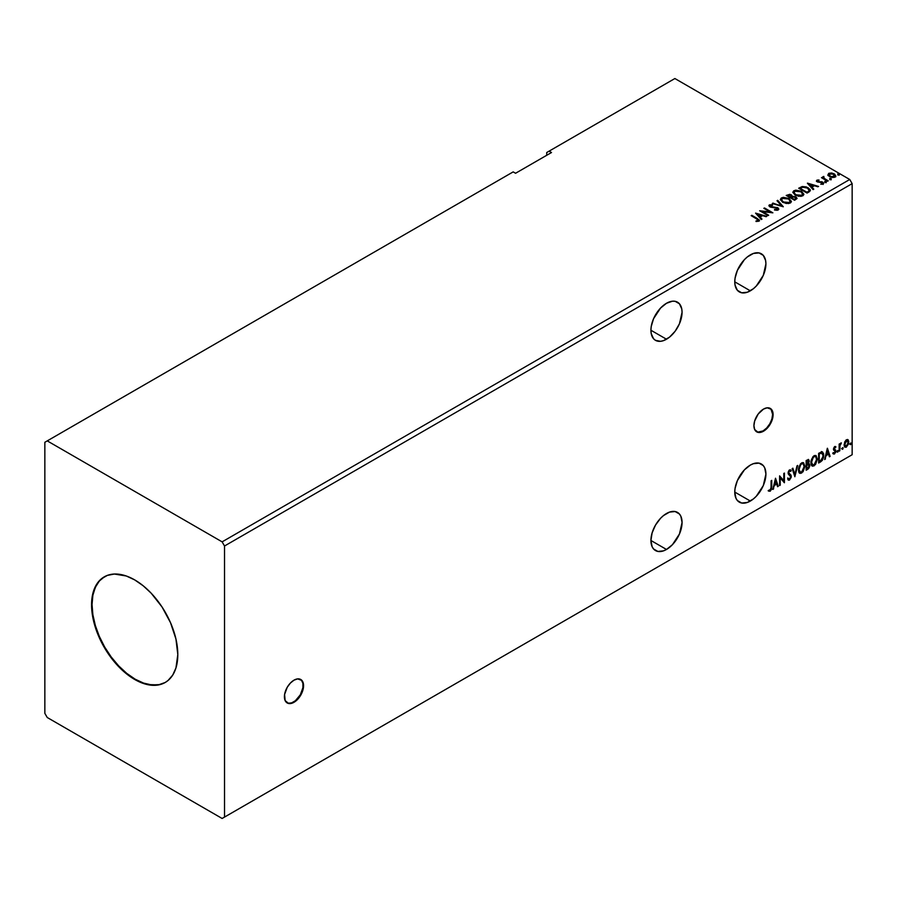 <?xml version="1.0" encoding="UTF-8"?>
<svg xmlns="http://www.w3.org/2000/svg" width="897" height="897" viewBox="0 0 897 897"><rect width="100%" height="100%" fill="white"/><g stroke="black" fill="none" stroke-linecap="round" stroke-linejoin="round"><path stroke-width="1.35" d="M286.973 702.822A13.556 7.826 120 0 0 293.51 702.015L293.992 702.295A13.556 7.826 -60 0 1 287.208 702.968A13.556 7.826 -60 0 1 285.134 692.103A13.556 7.826 -60 0 1 293.992 680.161L290.325 683.122L287.208 687.315L284.584 694.491L285.134 700.568L288.666 703.506L293.992 702.295L297.658 699.335L300.764 695.141L303.388 687.965L303.388 683.637L301.953 680.475L297.658 678.883L293.992 680.161A13.556 7.826 -60 0 1 300.764 679.489A13.556 7.826 -60 0 1 302.838 690.354A13.556 7.826 -60 0 1 293.992 702.295L293.51 702.015A13.556 7.826 120 0 0 302.3 690.286A13.556 7.826 120 0 0 300.517 679.365M756.507 431.737A13.556 7.826 120 0 0 763.033 430.941L763.515 431.21A13.556 7.826 -60 0 1 756.743 431.883A13.556 7.826 -60 0 1 754.657 421.029A13.556 7.826 -60 0 1 763.515 409.088L758.189 414.022L754.657 421.029L753.928 425.683L754.657 429.495L758.189 432.421L761.643 432.085L765.388 429.921L768.841 426.277L772.373 419.269L773.102 414.616L771.487 409.402L767.182 407.81L763.515 409.088A13.556 7.826 -60 0 1 770.288 408.415A13.556 7.826 -60 0 1 772.373 419.269A13.556 7.826 -60 0 1 763.515 431.21L763.033 430.941A13.556 7.826 120 0 0 771.824 419.213A13.556 7.826 120 0 0 770.041 408.281M750.341 465.095A22.021 12.715 -60 0 1 761.351 464.007A22.021 12.715 -60 0 1 764.726 481.655A22.021 12.715 -60 0 1 750.341 501.053L734.766 492.072L735.955 498.261L737.39 500.537L741.684 503.026L747.302 502.466L753.379 498.956L756.294 496.254L763.291 485.591L765.915 474.087L764.726 467.886L763.291 465.61L758.985 463.132L753.379 463.693L750.341 465.095L744.375 469.905L737.39 480.568L735.069 488.383L734.766 492.072L750.341 501.053A22.021 12.715 -60 0 1 739.33 502.152A22.021 12.715 -60 0 1 735.955 484.503A22.021 12.715 -60 0 1 750.341 465.095M666.493 303.276A22.021 12.715 -60 0 1 677.504 302.188A22.021 12.715 -60 0 1 680.879 319.837A22.021 12.715 -60 0 1 666.493 339.234L650.919 330.242L651.222 333.583L653.543 338.718L655.483 340.333L660.54 341.308L663.455 340.647L669.532 337.137L675.149 331.217L679.444 323.772L682.068 312.268L681.765 308.927L679.444 303.791L675.149 301.314L672.458 301.201L666.493 303.276L660.54 308.086L653.543 318.738L651.222 326.564L650.919 330.242L666.493 339.234A22.021 12.715 -60 0 1 655.483 340.333A22.021 12.715 -60 0 1 652.108 322.685A22.021 12.715 -60 0 1 666.493 303.276M750.341 254.871A22.021 12.715 -60 0 1 761.351 253.784A22.021 12.715 -60 0 1 764.726 271.421A22.021 12.715 -60 0 1 750.341 290.83L734.766 281.837L735.069 285.179L737.39 290.314L741.684 292.792L747.302 292.243L753.379 288.733L756.294 286.02L763.291 275.368L765.915 263.864L765.612 260.522L763.291 255.387L758.985 252.909L753.379 253.459L747.302 256.968L744.375 259.682L737.39 270.333L735.069 278.16L734.766 281.837L750.341 290.83A22.021 12.715 -60 0 1 739.33 291.917A22.021 12.715 -60 0 1 735.955 274.28A22.021 12.715 -60 0 1 750.341 254.871M666.493 513.51A22.021 12.715 -60 0 1 677.504 512.411A22.021 12.715 -60 0 1 680.879 530.06A22.021 12.715 -60 0 1 666.493 549.469L650.919 540.476L652.108 546.677L653.543 548.953L657.849 551.431L663.455 550.87L666.493 549.469L672.458 544.658L679.444 533.995L682.068 522.491L680.879 516.302L679.444 514.026L675.149 511.537L669.532 512.097L663.455 515.607L660.54 518.309L655.483 525.126L652.108 532.908L650.919 540.476L666.493 549.469A22.021 12.715 -60 0 1 655.483 550.556A22.021 12.715 -60 0 1 652.108 532.908A22.021 12.715 -60 0 1 666.493 513.51M104.433 576.737A60.985 35.207 -120 0 0 95.385 625.68A60.985 35.207 -120 0 0 135.167 679.197L134.685 679.466A60.985 35.207 60 0 1 94.847 625.736A60.985 35.207 60 0 1 104.198 576.872A60.985 35.207 60 0 1 134.685 579.888L143.094 585.707L151.189 593.209L162.043 606.989L170.531 622.72L175.947 639.045L177.808 654.575L175.947 667.962L172.706 675.105L168.019 680.509L165.171 682.494L158.634 684.916L147.198 684.557L138.912 681.675L126.275 673.658L118.18 666.157L110.723 657.254L101.35 642.028L96.652 631.196L93.423 620.309L91.561 604.791L92.391 595.552L96.652 584.25L101.35 578.845L107.326 575.403L114.356 574.035L126.275 575.986L134.685 579.888A60.985 35.207 60 0 1 174.523 633.63A60.985 35.207 60 0 1 165.171 682.494A60.985 35.207 60 0 1 134.685 679.466L135.167 679.197A60.985 35.207 -120 0 0 165.407 682.348M44.85 442.277L44.85 713.362L47.249 717.51L222.12 818.468L849.751 456.113L222.12 818.468L224.519 817.089L224.519 546.004L852.15 183.638L852.15 454.723L224.519 817.089L852.15 454.723L849.751 456.113L852.15 454.723L852.15 183.638L224.519 546.004L222.12 541.855L47.249 440.887L44.85 442.277L44.85 713.362L47.249 717.51L222.12 818.468L224.519 817.089L224.519 546.004L222.12 541.855L849.751 179.49L222.12 541.855L47.249 440.887L513.185 171.888L44.85 442.277M546.722 152.524L546.722 155.293L546.722 152.524L674.88 78.532L849.751 179.49L852.15 183.638L849.751 179.49L674.88 78.532L546.722 152.524M775.513 478.224L772.822 489.459L774.38 485.456L776.735 484.1L777.598 486.701L778.304 486.297L775.513 478.224L772.822 489.459L774.38 485.456L776.735 484.1L777.598 486.701L778.304 486.297L775.513 478.224M788.452 480.13L789.539 480.052L791.311 476.419L788.272 472.618L789.125 473.594L788.25 472.293L788.575 471.104L789.091 470.577L788.732 472.562L789.091 470.577L790.694 471.441L791.199 470.555L789.584 469.86L788.082 472.977L790.661 476.778L789.495 479.088L788.183 478.236L787.656 479.032L789.36 480.142L791.199 477.383L791.064 475.242L788.732 472.73L789.573 470.847L790.694 471.441L791.199 470.555L790.582 469.826L789.192 470.151L788.171 472.147L788.272 473.997L790.661 476.778L789.618 479.009L788.183 478.236L787.656 479.032L789.539 480.052L788.228 479.962M798.408 469.893L798.835 472.192L800.214 473.403L803.062 471.755L804.844 466.563L803.611 462.796L802.344 462.605L800.561 463.783L798.588 468.066L798.408 469.893L799.732 473.224L801.638 473.067L804.856 466.126L803.533 462.751L801.593 462.919L798.408 469.893M810.877 462.695L811.303 464.994L812.682 466.205L815.53 464.545L817.313 459.365L816.079 455.598L814.431 455.53L813.03 456.584L811.056 460.867L810.877 462.695L812.2 466.025L814.106 465.868L817.324 458.928L816.001 455.553L814.061 455.721L810.877 462.695M827.314 448.321L824.635 459.544L826.193 455.541L828.548 454.185L829.411 456.786L830.117 456.382L827.426 448.253L824.635 459.544L826.193 455.541L828.548 454.185L829.411 456.786L830.117 456.382L827.314 448.321M837.103 451.662L837.764 452.077L838.045 450.586L837.136 451.37L837.641 452.166L838.179 451.045L837.641 450.552L837.103 451.662L837.641 452.166M842.048 448.814L842.709 449.218L842.989 447.738L842.081 448.511L842.586 449.307L843.124 448.186L842.586 447.693L842.586 449.307M850.109 444.161L850.771 444.564L851.051 443.084L850.143 443.858L850.648 444.654L851.186 443.533L850.648 443.04L850.648 444.654M847.598 439.519L848.192 439.911L846.454 439.754L844.716 441.929L844.223 445.966L846.185 447.211L848.495 444.093L848.338 440.113L847.452 439.496L845.938 440.124L844.088 444.8L845.052 447.211L846.454 447.076L848.82 442.064L847.856 439.631M839.144 451.169L839.794 450.799L839.996 445.394L841.397 442.905L839.794 444.766L839.794 443.723L839.144 444.093L839.144 451.169L839.794 450.799L839.884 445.932L841.397 442.905L839.794 444.766L839.794 443.723L839.144 444.093L839.144 451.169M834.67 446.549L833.459 449.386L835.264 451.729L834.49 453.12L833.605 452.884L833.784 454.106L835.735 452.267L835.712 450.137L834.087 448.713L835.914 446.841L834.67 446.549L833.448 449.117L835.275 451.516L833.235 453.747L834.558 453.938L835.914 451.113L834.087 448.713L835.914 446.841L834.67 446.549L835.914 446.841M820.564 461.899L822.37 460.307L823.614 457.111L823.592 453.568L822.134 451.819L818.613 453.344L818.613 463.02L820.564 461.899L818.613 462.471L820.564 461.899L823.771 455.328L821.876 451.808L818.613 453.344L818.613 463.02L820.564 461.899M806.145 470.219L808.657 468.559L809.688 466.418L809.599 464.287L808.477 463.659L809.262 461.136L808.489 459.511L806.145 460.542L806.145 470.219L807.816 469.254L809.8 465.364L808.477 463.659L809.262 461.136L808.679 459.589L806.145 460.542L806.145 470.219M794.854 476.744L797.646 465.442L794.91 474.367L792.87 468.2L792.174 468.604L794.854 476.744L797.646 465.442L794.91 474.367L792.87 468.2L792.174 468.604L794.854 476.744M780.233 485.176L780.233 477.978L784.427 482.754L784.427 473.078L783.787 473.448L783.787 480.669L779.594 475.87L779.594 485.557L780.233 485.176L779.594 484.997L780.233 485.176L780.233 477.978L784.427 482.754L784.427 473.078L783.787 473.448L783.787 480.669L779.594 475.87L779.594 485.557L780.233 485.176M768.628 491.018L770.209 491.22L771.745 486.936L771.745 480.4L771.106 480.77L771.028 488.753L768.628 491.018L770.209 491.22L771.577 489.179L771.745 480.4L771.106 480.77L771.106 487.217L770.209 490.222L768.953 490.076L768.953 491.231M551.509 152.524L549.11 151.145L551.509 152.524L515.573 173.267L513.185 171.888L515.573 173.267L551.509 152.524M829.904 179.209L831.306 178.929L830.039 178.391L829.904 179.209L831.138 179.299L829.747 178.492M824.96 182.057L826.361 181.788L825.094 181.25L824.96 182.057L826.193 182.158L826.036 181.441L824.803 181.351L824.96 182.057L824.803 181.351M807.39 183.212L813.086 189.603L813.781 189.2L811.964 187.148L814.319 185.791L818.569 186.43L807.491 183.145L813.086 189.603L813.781 189.2L811.964 187.148L814.319 185.791L818.569 186.43L807.39 183.212M795.168 195.142L800.931 196.376L803.129 195.568L803.835 194.111L801.189 191.184L795.762 190.153L793.733 190.848L792.881 192.171L795.168 195.142L802.77 195.804L803.847 194.257L801.582 191.397L793.912 190.736L792.87 192.294L795.168 195.142M755.577 213.116L761.273 219.518L761.979 219.103L760.151 217.063L762.506 215.695L766.756 216.345L755.577 213.116L761.273 219.518L761.979 219.103L760.151 217.063L762.506 215.695L766.756 216.345L755.577 213.116M778.204 209.988L777.71 207.655L770.501 207.028L771.981 207.431L770.501 207.028L770.288 205.368L772.485 205.346L772.474 204.751L769.435 204.875L768.964 205.906L769.435 204.875L769.895 206.871L777.049 208.014L777.295 210.066L776.667 210.257L774.593 210.021L777.295 209.517L774.593 209.472L774.582 210.044L774.593 209.472L778.204 209.988L778.809 209.102L777.901 207.768L770.501 206.478L770.119 205.491L772.485 205.346L772.474 204.751L769.144 205.088L768.953 205.906L770.243 207.05L777.486 208.351L777.295 209.517L774.492 210.01L777.363 210.279L778.809 209.113M782.7 202.341L788.463 203.574L790.661 202.767L791.367 201.309L788.721 198.383L783.294 197.351L781.253 198.058L780.401 199.369L782.7 202.341L790.302 203.002L791.378 201.455L789.113 198.596L781.444 197.934L780.401 199.493L782.7 202.341M837.966 174.556L839.368 174.276L838.101 173.738L837.966 174.556L839.2 174.646L837.809 173.839M792.41 196.454L791.401 194.828L786.209 195.434L794.596 200.278L796.996 198.54L795.874 196.791L792.399 196.32L789.965 194.301L786.209 195.434L794.596 200.278L797.041 198.282L795.874 196.791L792.432 196.656M783.305 206.792L777.721 200.334L777.015 200.737L781.343 205.592L772.239 203.507L783.305 206.792L777.721 200.334L777.015 200.737L781.343 205.592L772.239 203.507L783.305 206.792M758.884 221.144L757.472 218.565L751.809 215.291L751.17 215.661L756.743 218.89L758.01 220.651L756.014 221.492L758.75 221.211L759.378 220.034L751.809 215.291L751.17 215.661L758.189 219.911L757.898 220.707L756.014 220.942L756.328 221.503L759.445 220.92M768.684 215.235L762.45 211.625L772.878 212.813L764.502 207.969L763.852 208.339L770.108 211.95L759.658 210.761L768.045 215.605L768.684 215.235L762.45 211.625L772.878 212.813L764.502 207.969L763.852 208.339L770.108 211.95L759.658 210.761L768.045 215.605L768.684 215.235M809.016 191.947L810.339 190.68L810.114 189.491L806.336 186.912L802.243 186.52L798.678 188.235L807.065 193.079L810.383 190.343L808.141 187.742L802.243 186.52L798.678 188.235L807.065 193.079L809.016 191.947M820.766 184.233L823.267 183.84L823.244 182.528L818.21 181.598L817.492 180.813L819.006 179.983L817.111 180.106L816.449 180.858L817.526 181.979L822.392 182.741L820.957 184.221L823.592 183.257M823.827 176.44L822.841 176.877L823.02 177.83L821.473 177.684L827.595 181.228L828.245 180.846L824.018 178.245L823.827 176.44L823.02 177.83L821.473 177.684L827.595 181.228L828.245 180.846L824.175 178.391L823.827 176.44M827.942 174.993L829.49 176.608L832.147 177.471L834.401 177.337L835.757 176.294L834.737 174.209L831.811 173.031L828.951 173.256L827.942 174.993L829.49 176.608L835.017 177.068L835.836 175.913L834.221 173.872L831.418 172.986L828.671 173.401L827.875 175.117M837.966 175.106L837.809 174.388L839.043 173.928L839.2 175.195M839.2 174.646L839.043 173.928M839.256 174.646L837.753 174.433M792.399 196.32L795.874 196.791L796.996 198.54M797.007 198.573L795.123 197.004L792.399 196.869M795.953 198.091L794.383 199.964L791.266 197.609L792.713 196.88L795.224 197.161L795.953 198.091L795.123 199.538L795.953 198.652L794.383 199.964L795.123 198.977L794.383 199.403L791.266 197.609L794.383 199.964L791.266 197.609L794.047 196.779L795.886 198.349M791.502 196.634L790.403 197.665L787.712 196.107L788.385 195.176L790.773 195.21L790.728 197.475L791.502 196.667L790.403 197.665L790.773 195.77M790.728 197.475L787.712 195.557L790.403 197.665L787.712 195.557L790.526 195.086L791.502 196.073L790.728 196.914M780.424 199.784L781.444 197.934L789.113 198.596L791.356 201.724M791.367 201.87L789.82 199.605L786.467 198.102L782.296 198.114L780.401 199.919M790.19 201.22L789.427 203.07L786.254 203.496L782.767 202.15L781.5 200.143M790.291 201.847L789.427 203.07L783.339 202.52L781.534 199.986M782.33 198.416L788.463 198.966L790.302 201.197L789.427 202.52L783.339 201.971L781.5 199.683L782.33 198.416L784.516 197.923L788.755 199.145L790.223 201.646L787.947 202.969L783.978 202.296L781.623 200.278L782.33 198.416M772.866 203.686L772.934 203.092L781.343 206.142L772.866 203.686M777.34 201.107L777.721 200.334L782.857 206.658L777.34 201.107M777.049 208.014L777.295 209.517M777.295 210.066L777.049 208.575L777.295 210.066L777.733 209.506M769.435 204.875L768.908 205.648M770.501 206.478L770.288 205.368M778.764 209.337L777.71 208.205L778.775 209.371M770.501 207.028L770.018 206.187M759.445 220.808L757.472 219.115L759.389 220.64M756.137 213.744L766.128 216.715L756.137 213.744M760.151 217.612L761.654 219.294L760.151 217.612M757.651 214.809L759.568 216.962L761.374 215.919L759.568 216.962L757.651 214.26L761.374 215.358L759.568 216.401L757.651 214.809M760.667 211.344L770.108 212.511L760.667 211.344M764.334 208.62L764.502 207.969L771.891 212.791L764.334 208.62M762.45 212.185L768.213 215.504L762.45 212.185M803.835 194.671L802.288 192.406L798.935 190.904L794.764 190.915L792.903 192.552L793.912 190.736L801.582 191.397L803.824 194.526M802.658 194.021L801.896 195.871L798.722 196.297L795.235 194.952L793.968 192.945M802.77 194.649L801.896 195.871L795.807 195.322L794.002 192.788M794.798 191.218L800.931 191.767L802.77 193.999L801.896 195.322L795.807 194.772L793.968 192.485L794.798 191.218L796.985 190.725L801.223 191.947L802.647 194.571L800.416 195.77L796.446 195.098L794.092 193.079L794.798 191.218M799.16 188.516L802.243 186.52L808.141 187.742L810.35 190.613L808.5 188.505L804.676 187.047L802.075 187.114L799.16 188.516M809.24 190.635L806.852 192.765L800.18 188.359L802.703 187.181L807.491 188.112L809.24 190.657L806.852 192.765L807.547 191.801L806.852 192.205L800.18 188.359L802.4 187.26L806.997 187.843L809.049 189.48L809.06 190.691M807.939 183.829L817.929 186.8L807.939 183.829M811.964 187.697L813.456 189.379L811.964 187.697M809.464 184.894L811.381 187.047L813.175 186.004L811.381 187.047L809.464 184.345L813.175 185.444L811.381 186.486L809.464 184.894M823.121 183.93L822.706 182.125L821.551 181.699L817.885 182.001L818.591 181.687L817.885 182.001L817.683 180.611L819.006 179.983L816.887 180.207L819.006 180.499M817.885 181.452L817.683 180.611M823.547 183.549L822.706 182.674L823.121 184.479M818.456 180.499L816.494 181.149L816.887 180.207L817.268 181.844L822.101 182.517L822.291 184.087L822.101 183.066L822.291 184.087L821.562 184.266M822.101 182.517L822.291 183.537M816.887 180.207L816.449 181.385M817.885 182.001L817.559 181.261M824.96 182.618L824.803 181.9L826.036 181.441L826.193 182.708M826.193 182.158L826.036 181.441M826.249 182.147L824.747 181.934M823.02 178.391L821.944 177.965L822.112 177.314L823.02 178.391L823.132 176.608L823.02 177.83M823.132 176.608L823.872 177.057L822.784 177.595M824.175 178.391L823.771 177.101M824.175 178.94L827.763 181.127L824.175 178.94L823.558 177.46M829.904 179.759L829.747 179.041L830.981 178.581L831.138 179.849M831.138 179.299L830.981 178.581M831.194 179.299L829.691 179.086M827.942 175.543L828.671 173.401L831.418 172.986L834.221 173.872L835.802 176.182M835.757 176.844L835.174 175.139L832.203 173.659L829.254 173.693L827.897 174.837M834.804 176.104L834.042 177.292L832.113 177.46L829.759 176.541L828.906 174.982M828.918 174.937L829.422 173.839L833.582 174.253L834.255 177.18L834.793 176.059L830.14 176.787L834.255 177.18L830.14 176.238L829.422 173.839L832.158 173.682L834.3 174.78L834.793 176.047M834.838 176.339L834.255 176.631M829.422 174.388L830.14 176.787L828.906 174.904L829.422 173.839M761.374 215.358L759.568 216.401L757.651 214.26L761.374 215.358M813.175 185.444L811.381 186.486L809.464 184.345L813.175 185.444M851.186 443.533L850.165 444.374L849.627 443.88M850.109 444.407L850.67 442.995M848.192 439.911L848.82 442.064L846.454 447.076L844.817 447.042M844.447 446.852L846.252 446.616L847.766 444.52L848.327 441.459L847.553 439.485M847.172 440.461L845.972 440.349L848.17 442.445L846.454 446.201L844.772 445.865L844.66 442.098L845.871 440.405L847.048 440.337M846.454 446.201L845.243 446.134L844.256 444.15L845.882 441.1L847.228 440.472L848.17 442.681L847.217 445.484L846.454 446.201L844.739 444.43L846.947 440.281M846.454 440.618L844.256 444.15L845.972 445.932M843.124 448.186L842.104 449.027L841.565 448.534M842.048 449.061L842.608 447.648M839.312 444.004L839.794 444.766L839.312 444.004M840.231 443.667L840.792 443.028L841.094 443.836L840.276 443.634M839.637 444.677L839.794 450.799L839.144 450.619L839.682 444.564M838.179 451.045L837.159 451.886L836.621 451.393M837.103 451.92L837.663 450.507M835.331 446.459L835.096 447.311L835.32 446.448M834.984 447.3L835.544 447.67M835.062 447.39L834.232 447.121L833.616 448.433L835.712 450.137L834.244 449.262M835.712 450.137L834.558 453.938L832.752 453.478M833.235 453.747L834.558 453.938M834.49 453.12L833.605 452.884M833.122 452.604L834.008 452.839M833.649 450.092L835.118 450.933M833.952 450.328L834.95 450.787M832.999 453.714L834.916 452.772L835.062 449.666M833.762 448.982L834.232 447.121M827.213 448.769L830.117 456.382L829.254 456.326L827.213 448.769M828.077 453.904L825.711 455.261L825.33 459.141L824.78 458.905L825.711 455.261L828.077 453.904M826.888 450.339L826.473 454.387L826.888 450.339L828.279 453.344L826.473 454.387L826.888 450.339M822.605 451.976L821.876 451.808M821.394 451.527L823.771 455.328L820.082 461.619L821.843 460.094L823.042 457.302L823.199 453.759L822.302 451.83M821.944 452.951L823.054 454.656L822.829 457.874L821.674 460.015L819.253 461.663L819.253 453.96L821.944 452.951L818.782 453.691L821.54 452.918L823.132 455.698L821.674 460.015L818.782 461.383L818.782 453.691L818.782 461.383L818.782 453.691L821.82 452.828M815.754 455.441L817.324 458.928L814.106 465.868L811.964 465.868M811.639 465.7L814.005 465.352L816.079 462.415L816.842 458.647L816.068 455.743M812.469 464.87L811.067 462.717L811.493 459.399L813.299 456.629L815.205 456.371M815.395 456.506L813.601 456.427L815.631 456.607L816.674 459.298L814.084 464.893L812.581 465.005L811.034 462.045L812.346 464.837M811.516 462.314L813.601 456.427L811.516 462.314L812.951 457.784L814.386 456.551L815.81 456.719L816.64 460.015L815.238 463.827L812.951 465.151L811.516 462.314M808.421 459.499L809.262 461.136L807.995 463.379L809.8 465.364L807.816 469.254L806.145 469.669L808.825 467.259L808.847 463.614M809.184 463.783L808.477 463.659M808.354 462.762L808.309 459.387M808.679 465.465L807.659 464.31L806.313 464.982L808.141 464.59L809.15 465.734L807.524 468.436L806.313 468.582L806.313 464.982L808.533 464.724M806.975 460.497L808.141 461.249L806.313 460.89L808.612 461.529L806.784 464.265L806.313 460.89L807.861 460.363M807.457 460.778L808.5 462.381L806.784 464.265L806.313 460.89L806.313 463.984L806.784 461.159L808.186 460.576L808.612 461.529M808.141 464.59L809.016 465.005L809.016 466.642L806.784 468.862L806.313 464.982L806.784 468.862L806.784 465.263L808.713 464.657L807.659 464.31M803.286 462.639L804.856 466.126L801.638 473.067L799.496 473.067M799.16 472.898L801.537 472.551L803.611 469.613L804.374 465.846L803.6 462.942M800.001 472.069L798.599 469.916L799.025 466.597L800.83 463.827L802.737 463.57M802.927 463.704L801.133 463.626L803.163 463.805L804.205 466.496L801.615 472.091L800.113 472.203L798.565 469.243L799.877 472.035M799.048 469.512L801.133 463.626L799.048 469.512L800.483 464.982L801.918 463.749L803.331 463.917L804.172 467.214L802.759 471.026L800.483 472.349L799.048 469.512M792.544 468.391L794.91 474.367L792.544 468.391M797.018 465.812L794.596 475.948L797.018 465.812M789.495 479.088L788.183 478.236M787.701 477.955L789.012 478.819L787.701 477.955M791.199 470.555L789.584 469.86M790.728 470.286L790.335 470.959L790.728 470.286M789.573 470.847L790.694 471.441M788.093 479.917L789.82 479.099L790.829 476.139L789.539 480.052M789.091 470.577L789.652 470.521M788.541 478.908L787.914 478.37M779.594 475.926L783.787 480.669L779.594 475.926M783.956 473.358L783.956 482.44L783.956 473.358M779.762 477.697L779.762 484.907L779.762 477.697M775.4 478.684L778.304 486.297L777.452 486.241L775.4 478.684M776.264 483.819L773.909 485.176L773.528 489.056L772.979 488.82L773.909 485.176L776.264 483.819M775.075 480.254L774.66 484.302L775.075 480.254L776.466 483.259L774.66 484.302L775.075 480.254M768.471 490.962L769.738 490.939L768.146 490.737M828.279 453.344L826.473 454.387L827.37 450.619L828.279 453.344M776.466 483.259L774.66 484.302L775.557 480.534L776.466 483.259M104.669 576.592L99.309 581.043L95.329 587.344L92.873 595.272L92.043 604.511L92.873 614.703L95.329 625.456L99.309 636.365L104.669 647.006L111.206 656.974L118.662 665.877L126.746 673.378L135.167 679.197L143.576 683.099L151.66 684.927L159.117 684.635L165.171 682.494M757.707 432.141L763.033 430.941L766.7 427.981L769.817 423.788L771.891 419L772.62 414.336L771.005 409.122M288.184 703.226L291.637 702.878L295.382 700.725L300.282 694.861L302.906 687.685L302.906 683.368L301.47 680.206M790.302 201.197L790.302 201.758M777.733 208.889L777.733 209.45M802.77 193.999L802.77 194.559M835.836 175.913L835.836 176.474"/></g></svg>
